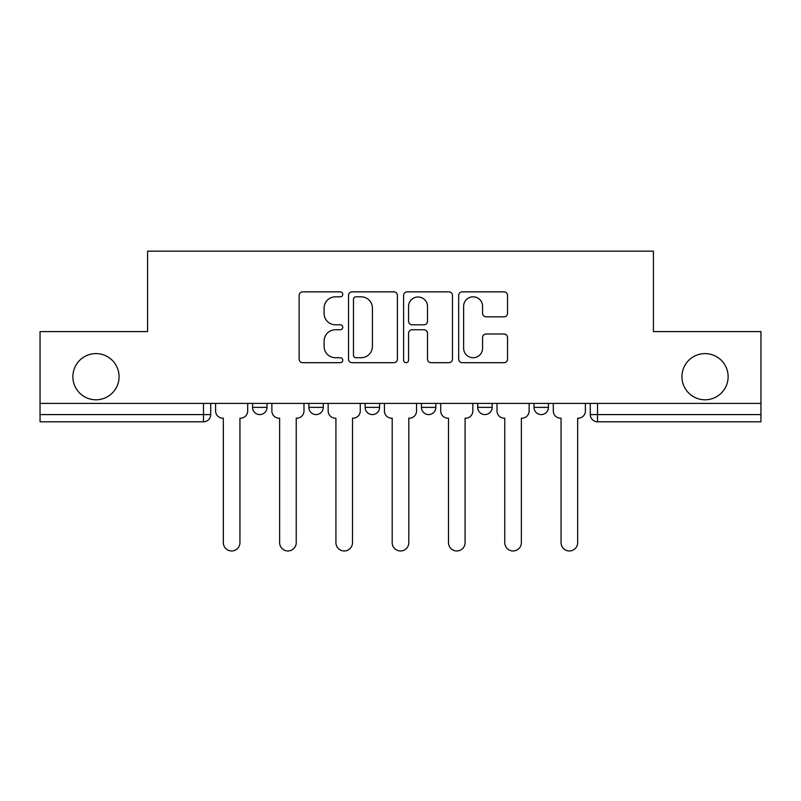 <?xml version="1.0" encoding="UTF-8"?>
<svg xmlns="http://www.w3.org/2000/svg" width="801" height="801" viewBox="0 0 801 801"><rect width="100%" height="100%" fill="white"/><g stroke="black" fill="none" stroke-linecap="round" stroke-linejoin="round"><path stroke-width="1.2" d="M342.768 294.337A2.483 2.483 0 0 0 340.295 291.854L302.668 291.854A3.544 3.544 0 0 0 299.123 295.399L299.123 359.148A3.544 3.544 0 0 0 302.668 362.683L340.295 362.683A2.483 2.483 0 0 0 342.768 360.21A2.483 2.483 0 0 0 340.295 357.727L335.419 357.727A11.334 11.334 0 0 1 324.095 346.392L324.095 341.086A11.334 11.334 0 0 1 335.419 329.752L340.295 329.752A2.483 2.483 0 0 0 342.768 327.269A2.483 2.483 0 0 0 340.295 324.795L335.419 324.795A11.334 11.334 0 0 1 324.095 313.461L324.095 308.145A11.334 11.334 0 0 1 335.419 296.811L340.295 296.811A2.483 2.483 0 0 0 342.768 294.337M681.931 376.7A23.089 23.089 0 0 0 705.02 399.789A23.089 23.089 0 0 0 728.119 376.7A23.089 23.089 0 0 0 705.02 353.611A23.089 23.089 0 0 0 681.931 376.7M72.881 376.7A23.089 23.089 0 0 0 95.98 399.789A23.089 23.089 0 0 0 119.069 376.7A23.089 23.089 0 0 0 95.98 353.611A23.089 23.089 0 0 0 72.881 376.7M533.997 403.404L533.997 407.369L548.435 407.369A7.219 7.219 0 0 1 541.216 414.588A7.219 7.219 0 0 1 533.997 407.369L533.997 403.404M421.426 403.404L421.426 407.369L435.864 407.369A7.219 7.219 0 0 1 428.645 414.588A7.219 7.219 0 0 1 421.426 407.369L421.426 403.404M503.999 316.826A3.544 3.544 0 0 0 507.544 313.281L507.544 295.399A3.544 3.544 0 0 0 503.999 291.854L462.217 291.854A3.544 3.544 0 0 0 458.673 295.399L458.673 359.148A3.544 3.544 0 0 0 462.217 362.683L503.999 362.683A3.544 3.544 0 0 0 507.544 359.148L507.544 337.541A3.544 3.544 0 0 0 503.999 333.997L486.117 333.997A3.544 3.544 0 0 0 482.572 337.541L482.572 348.255A9.472 9.472 0 0 1 473.101 357.727A9.472 9.472 0 0 1 463.629 348.255L463.629 306.282A9.472 9.472 0 0 1 473.101 296.811A9.472 9.472 0 0 1 482.572 306.282L482.572 313.281A3.544 3.544 0 0 0 486.117 316.826L503.999 316.826M40.05 403.404L40.05 331.604L147.574 331.604L147.574 251.144L653.426 251.144L653.426 331.604L760.95 331.604L760.95 403.404L40.05 403.404L40.05 414.588L210.713 414.588L210.713 403.404L210.713 414.588A7.219 7.219 0 0 1 203.494 421.807L40.05 421.807L40.05 414.588M397.396 295.399A3.544 3.544 0 0 0 393.862 291.854L352.07 291.854A3.544 3.544 0 0 0 348.525 295.399L348.525 359.148A3.544 3.544 0 0 0 352.07 362.683L393.862 362.683A3.544 3.544 0 0 0 397.396 359.148L397.396 295.399M407.138 291.854L448.93 291.854A3.544 3.544 0 0 1 452.475 295.399L452.475 359.148A3.544 3.544 0 0 1 448.93 362.683L431.048 362.683A3.544 3.544 0 0 1 427.504 359.148L427.504 333.286A3.544 3.544 0 0 0 423.959 329.752L412.094 329.752A3.544 3.544 0 0 0 408.56 333.286L408.56 360.21A2.483 2.483 0 0 1 406.077 362.683A2.483 2.483 0 0 1 403.604 360.21L403.604 295.399A3.544 3.544 0 0 1 407.138 291.854M590.287 403.404L590.287 414.588L760.95 414.588L760.95 421.807L597.506 421.807A7.219 7.219 0 0 1 590.287 414.588M760.95 403.404L760.95 414.588M548.435 407.369L548.435 403.404L548.435 407.369A7.219 7.219 0 0 1 541.216 414.588M492.144 403.404L492.144 407.369A7.219 7.219 0 0 1 484.925 414.588A7.219 7.219 0 0 1 477.716 407.369A7.219 7.219 0 0 0 484.925 414.588A7.219 7.219 0 0 0 492.144 407.369L492.144 403.404M477.716 403.404L477.716 407.369L492.144 407.369M435.864 403.404L435.864 407.369M379.574 403.404L379.574 407.369A7.219 7.219 0 0 1 372.355 414.588A7.219 7.219 0 0 1 365.136 407.369A7.219 7.219 0 0 0 372.355 414.588A7.219 7.219 0 0 0 379.574 407.369L365.136 407.369L365.136 403.404M308.856 403.404L308.856 407.369L323.284 407.369L323.284 403.404L323.284 407.369A7.219 7.219 0 0 1 316.075 414.588A7.219 7.219 0 0 1 308.856 407.369A7.219 7.219 0 0 0 316.075 414.588M252.565 403.404L252.565 407.369L267.003 407.369L267.003 403.404L267.003 407.369A7.219 7.219 0 0 1 259.784 414.588A7.219 7.219 0 0 1 252.565 407.369A7.219 7.219 0 0 0 259.784 414.588M203.494 403.404L203.494 421.807A7.219 7.219 0 0 0 210.713 414.588M355.964 296.811A2.483 2.483 0 0 0 353.481 299.294L353.481 355.254A2.483 2.483 0 0 0 355.964 357.727L361.101 357.727A11.334 11.334 0 0 0 372.435 346.392L372.435 308.145A11.334 11.334 0 0 0 361.101 296.811L355.964 296.811M427.504 306.463A9.472 9.472 0 0 0 418.032 296.991A9.472 9.472 0 0 0 408.56 306.463L408.56 321.251A3.544 3.544 0 0 0 412.094 324.795L423.959 324.795A3.544 3.544 0 0 0 427.504 321.251L427.504 306.463M215.589 403.404L215.589 410.983A7.219 7.219 0 0 0 222.798 418.192L223.339 418.192L223.339 542.678A8.3 8.3 0 0 0 231.639 550.968A8.3 8.3 0 0 0 239.94 542.678L239.94 418.192L240.48 418.192A7.219 7.219 0 0 0 247.699 410.983L247.699 403.404M271.869 403.404L271.869 410.983A7.219 7.219 0 0 0 279.088 418.192L279.629 418.192L279.629 542.678A8.3 8.3 0 0 0 287.929 550.968A8.3 8.3 0 0 0 296.23 542.678L296.23 418.192L296.77 418.192A7.219 7.219 0 0 0 303.98 410.983L303.98 403.404M328.16 403.404L328.16 410.983A7.219 7.219 0 0 0 335.369 418.192L335.919 418.192L335.919 542.678A8.3 8.3 0 0 0 344.21 550.968A8.3 8.3 0 0 0 352.51 542.678L352.51 418.192L353.051 418.192A7.219 7.219 0 0 0 360.27 410.983L360.27 403.404M384.44 403.404L384.44 410.983A7.219 7.219 0 0 0 391.659 418.192L392.2 418.192L392.2 542.678A8.3 8.3 0 0 0 400.5 550.968A8.3 8.3 0 0 0 408.8 542.678L408.8 418.192L409.341 418.192A7.219 7.219 0 0 0 416.56 410.983L416.56 403.404M440.73 403.404L440.73 410.983A7.219 7.219 0 0 0 447.949 418.192L448.49 418.192L448.49 542.678A8.3 8.3 0 0 0 456.79 550.968A8.3 8.3 0 0 0 465.081 542.678L465.081 418.192L465.631 418.192A7.219 7.219 0 0 0 472.84 410.983L472.84 403.404M497.02 403.404L497.02 410.983A7.219 7.219 0 0 0 504.23 418.192L504.77 418.192L504.77 542.678A8.3 8.3 0 0 0 513.071 550.968A8.3 8.3 0 0 0 521.371 542.678L521.371 418.192L521.912 418.192A7.219 7.219 0 0 0 529.131 410.983L529.131 403.404M553.301 403.404L553.301 410.983A7.219 7.219 0 0 0 560.52 418.192L561.06 418.192L561.06 542.678A8.3 8.3 0 0 0 569.361 550.968A8.3 8.3 0 0 0 577.661 542.678L577.661 418.192L578.202 418.192A7.219 7.219 0 0 0 585.411 410.983L585.411 403.404M597.506 403.404L597.506 421.807"/></g></svg>
